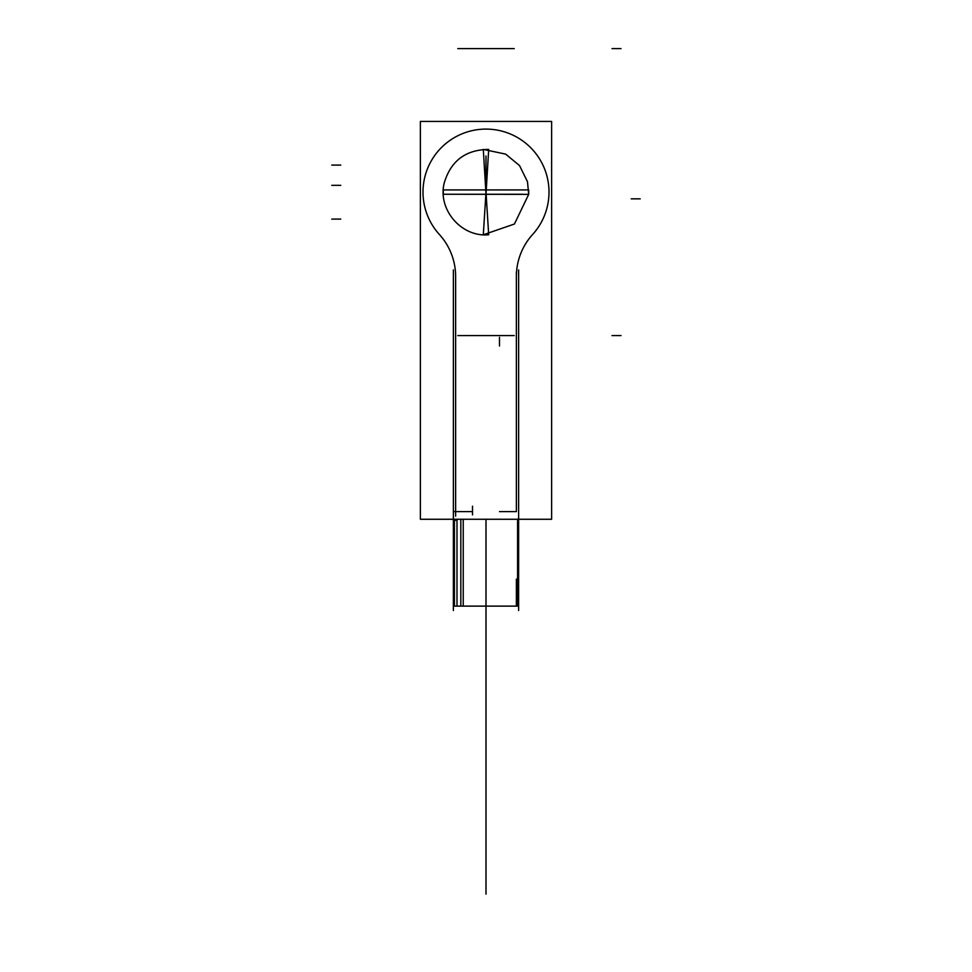 <?xml version="1.0" encoding="UTF-8"?>
<svg xmlns="http://www.w3.org/2000/svg" width="972" height="972" viewBox="0 0 972 972"><rect width="100%" height="100%" fill="white"/><g stroke="black" fill="none" stroke-linecap="round" stroke-linejoin="round"><path stroke-width="1.46" d="M420.378 121.439L551.622 121.439L551.622 519.267L420.378 519.267L420.378 121.439L420.378 519.267M516.375 276.473A62.427 62.427 0 0 1 532.62 234.483A62.427 62.427 0 0 0 516.375 276.473A62.427 62.427 0 0 1 532.62 234.483A62.427 62.427 0 0 0 516.375 276.473L516.375 511.612L516.375 276.473L516.375 511.612L499.499 511.612L516.375 511.612L499.499 511.612L516.375 511.612L516.375 276.473A62.427 62.427 0 0 1 532.62 234.483A63.01 63.01 0 0 0 529.837 146.845A63.01 63.01 0 0 0 442.163 146.845A63.01 63.01 0 0 0 439.38 234.483A62.427 62.427 0 0 1 455.625 276.473L455.625 511.612L472.501 511.612L455.625 511.612L472.501 511.612L455.625 511.612L455.625 276.473A62.427 62.427 0 0 0 439.38 234.483A62.427 62.427 0 0 1 455.625 276.473A62.427 62.427 0 0 0 439.38 234.483A62.427 62.427 0 0 1 455.625 276.473M472.514 506.205L472.514 514.868M499.487 346.008L499.487 337.357M454.41 606.127L454.41 519.267L454.41 606.127L517.59 606.127L517.59 519.267L517.59 606.127L454.41 606.127M463.231 519.267L463.231 606.127L460.825 606.127L460.825 519.267M460.825 511.612L463.231 511.612M454.58 511.612L456.986 511.612M456.986 519.267L456.986 606.127L454.58 606.127M455.625 519.267L455.625 520.385M516.375 606.127L516.375 579.118M518.623 269.924L518.623 610.538M516.375 280.604L516.375 271.941M532.62 234.483A63.01 63.01 0 0 0 529.837 146.845A63.01 63.01 0 0 0 442.163 146.845A63.01 63.01 0 0 0 439.38 234.483A63.01 63.01 0 0 1 442.163 146.845A63.01 63.01 0 0 1 529.837 146.845A63.01 63.01 0 0 1 532.62 234.483A63.01 63.01 0 0 0 529.837 146.845A63.01 63.01 0 0 0 442.163 146.845A63.01 63.01 0 0 0 439.38 234.483A63.01 63.01 0 0 1 442.163 146.845A63.01 63.01 0 0 1 529.837 146.845A63.01 63.01 0 0 1 532.62 234.483M453.377 269.924L453.377 610.538M455.625 507.493L455.625 516.144M528.695 194.364L514.431 224.022L483.315 234.762L486 192.091L488.685 234.762C461.506 237.472 437.473 209.551 444.204 183.076C450.753 160.927 465.588 149.712 488.685 149.421L486 194.254L448.481 194.254L523.009 194.254L486 194.254L483.315 149.421L505.598 154.098L519.522 165.556L527.48 181.715L528.695 194.254L528.695 189.929L443.305 189.929L443.305 194.254L528.695 194.364L528.695 193.392M486 831.145L486 660.134C486 642.711 486 642.711 486 660.134L486 831.145L486 660.134C486 642.711 486 642.711 486 660.134L486 831.145M486 519.267L486 682.636C486 700.047 486 700.047 486 682.636L486 894.143L486 682.636C486 700.047 486 700.047 486 682.636L486 519.267M486 877.461L486 784.829L486 877.461M486 804.318L486 799.519C486 784.489 486 784.489 486 799.519L486 862.407L486 799.519C486 784.489 486 784.489 486 799.519L486 804.318M486 691.627L486 534.114L486 691.627M331.78 185.336L340.783 185.336M640.22 198.847L631.217 198.847M486 194.254L523.009 194.254L486 194.254L486 155.933L486 189.929M621.011 335.583L612.008 335.583M514.237 335.583L457.763 335.583M331.78 219.089L340.783 219.089M486 677.411L486 615.847L486 677.411M331.78 165.094L340.783 165.094M621.011 48.6L612.008 48.6M514.237 48.6L457.763 48.6M517.59 605.775L518.623 603.879L517.59 605.775M454.41 605.775L453.377 603.879L454.41 605.775"/></g></svg>
